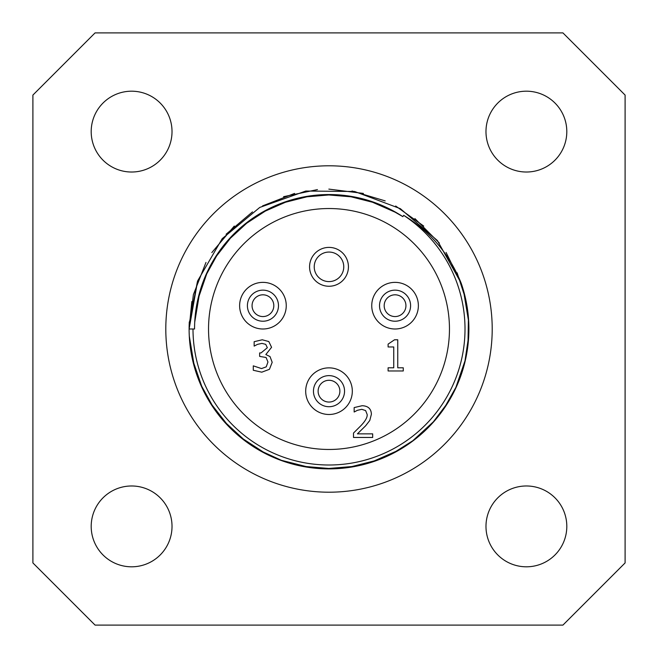 <?xml version="1.0" encoding="UTF-8"?>
<svg xmlns="http://www.w3.org/2000/svg" width="658" height="658" viewBox="0 0 658 658"><rect width="100%" height="100%" fill="white"/><g stroke="black" fill="none" stroke-linecap="round" stroke-linejoin="round"><path stroke-width="0.99" d="M403.272 367.797L403.272 370.972L388.105 370.972L388.105 367.797L393.747 367.797L393.747 346.963L388.105 346.963L388.105 344.118L394.529 339.783L397.753 339.783L397.753 367.797L403.272 367.797M372.675 433.861L372.675 437.463L353.502 437.463L353.502 433.054L361.012 425.57C365.429 420.931 367.477 417.238 367.164 414.482L365.626 410.584L361.818 409.317L357.409 410.304L354.16 412.015L354.16 407.582L362.122 405.715C368.118 405.945 371.211 408.791 371.392 414.26L369.78 420.478L365.626 425.8L357.409 433.861L372.675 433.861M265.709 344.348L261.933 343.386L257.475 344.373L254.153 346.108L254.153 341.699L262.262 339.783L268.809 341.551L271.581 347.292L265.84 354.547L270.019 356.562L272.19 362.303L269.443 369.311L261.785 372.181L253.289 370.265L253.289 365.856L261.53 368.579L266.243 366.843L267.954 362.007L266.087 357.491L259.639 356.389L259.639 352.935L261.029 352.935L267.345 347.72L265.709 344.348M405.937 305.682A10.882 10.882 0 0 1 389.618 315.108A10.882 10.882 0 0 1 389.618 296.264A10.882 10.882 0 0 1 405.937 305.682M410.6 305.682A15.545 15.545 0 0 0 387.291 292.226A15.545 15.545 0 0 0 387.291 319.146A15.545 15.545 0 0 0 410.6 305.682M339.882 391.173A10.882 10.882 0 0 1 323.563 400.599A10.882 10.882 0 0 1 323.563 381.747A10.882 10.882 0 0 1 339.882 391.173M344.545 391.173A15.545 15.545 0 0 0 321.227 377.708A15.545 15.545 0 0 0 321.227 404.637A15.545 15.545 0 0 0 344.545 391.173M273.818 305.682A10.882 10.882 0 0 1 257.5 315.108A10.882 10.882 0 0 1 257.5 296.264A10.882 10.882 0 0 1 273.818 305.682M278.482 305.682A15.545 15.545 0 0 0 255.172 292.226A15.545 15.545 0 0 0 255.172 319.146A15.545 15.545 0 0 0 278.482 305.682M352.318 391.173A23.318 23.318 0 0 0 317.345 370.98A23.318 23.318 0 0 0 317.345 411.365A23.318 23.318 0 0 0 352.318 391.173M418.373 305.682A23.318 23.318 0 0 0 383.4 285.49A23.318 23.318 0 0 0 383.4 325.875A23.318 23.318 0 0 0 418.373 305.682M286.255 305.682A23.318 23.318 0 0 0 251.282 285.49A23.318 23.318 0 0 0 251.282 325.875A23.318 23.318 0 0 0 286.255 305.682M389.158 208.759L402.836 216.63A134.446 134.446 0 0 0 194.554 329L189.109 329L191.832 301.561M189.109 329A139.891 139.891 0 0 0 352.203 466.95A139.891 139.891 0 0 0 461.192 283.228L437.389 240.548L400.36 208.676L354.637 191.494L305.789 191.042L259.762 207.434L222.198 238.673L197.647 280.892L189.109 329A139.891 139.891 0 0 1 189.29 321.935M189.117 329L193.386 294.652L205.979 262.427M226.072 234.256L252.491 211.892M283.582 196.684L317.452 189.594M352.022 191.009L385.193 200.896M414.927 218.604L439.388 243.082M457.113 272.807L465.642 299.036M468.71 336.024L464.614 363.348M448.452 401.799L431.928 423.736M399.694 449.71L370.166 462.697M333.162 468.825L301.529 466.168M266.646 454.226L239.611 436.599M214.335 409.128L200.04 383.203M189.216 323.604L197.449 281.451M211.818 252.59L234.289 226.056M262.526 205.913L294.578 193.419M328.836 189.109L363.405 193.419M395.68 206.02L423.711 226.056M446.083 252.433L461.307 283.598M468.422 317.469L467.97 345.031M457.113 385.193L443.591 409.235M414.927 439.396L391.592 454.11M356.447 466.168L324.501 468.817M283.582 461.316L258.495 449.825M229.181 427.009L209.491 401.709M194.562 367.682L189.29 336.065M463.438 290.318L468.71 321.976M465.642 358.964L455.237 389.273M434.913 420.388L411.332 442.094M378.654 459.778L347.572 467.649M310.42 467.649L279.346 459.786M246.668 442.102L223.087 420.388M202.763 389.281L192.358 358.964M205.049 276.903L218.793 251.989M243.082 225.579L269.073 208.644M302.598 197.17L333.006 194.612M368.562 200.501L396.947 212.978M194.719 322.214L199.793 291.823M214.138 259.12L233.064 234.807M261.242 212.871L289.454 200.501M324.674 194.62L355.386 197.161M197.671 300.204L207.673 271.063M227.207 241.165L249.876 220.298M281.279 203.306L311.144 195.739M346.848 195.739L376.721 203.306M461.184 283.228C449.537 254.284 430.373 231.657 403.683 215.339L402.836 216.638M403.683 215.339A136 136 0 0 1 393.574 448.698A136 136 0 0 1 193 329M32.9 95.073L95.073 32.9L562.927 32.9L625.1 95.073L625.1 562.927L562.927 625.1L95.073 625.1L32.9 562.927L32.9 95.073M526.392 172.018A40.409 40.409 0 0 1 491.394 111.399A40.409 40.409 0 0 1 561.389 111.399A40.409 40.409 0 0 1 526.392 172.018M485.982 526.392A40.409 40.409 0 0 1 546.601 491.394A40.409 40.409 0 0 1 546.601 561.389A40.409 40.409 0 0 1 485.982 526.392M131.608 485.982A40.409 40.409 0 0 1 166.606 546.601A40.409 40.409 0 0 1 96.611 546.601A40.409 40.409 0 0 1 131.608 485.982M172.018 131.608A40.409 40.409 0 0 1 111.399 166.606A40.409 40.409 0 0 1 111.399 96.611A40.409 40.409 0 0 1 172.018 131.608M343.764 266.827A14.764 14.764 0 0 1 321.614 279.617A14.764 14.764 0 0 1 321.614 254.037A14.764 14.764 0 0 1 343.764 266.827M348.427 266.827A19.427 19.427 0 0 0 319.286 249.999A19.427 19.427 0 0 0 319.286 283.656A19.427 19.427 0 0 0 348.427 266.827M449.463 329A120.463 120.463 0 0 1 268.768 433.326A120.463 120.463 0 0 1 268.768 224.674A120.463 120.463 0 0 1 449.463 329M492.209 329A163.209 163.209 0 0 1 247.4 470.338A163.209 163.209 0 0 1 247.4 187.662A163.209 163.209 0 0 1 492.209 329"/></g></svg>
